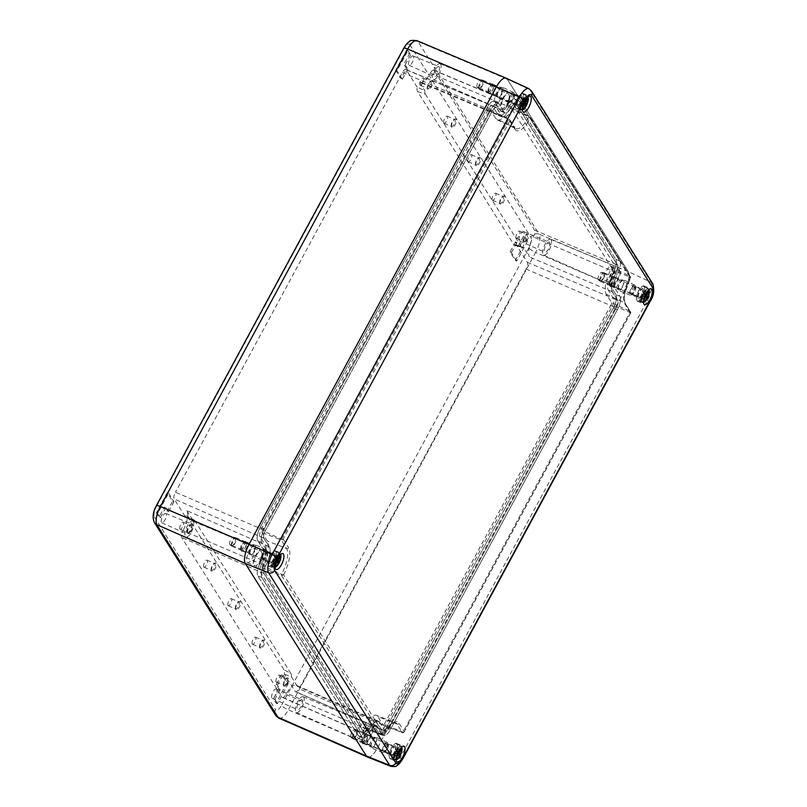 <?xml version="1.0" encoding="UTF-8"?>
<svg xmlns="http://www.w3.org/2000/svg" width="807" height="807" viewBox="0 0 807 807"><rect width="100%" height="100%" fill="white"/><g stroke="black" fill="none" stroke-linecap="round" stroke-linejoin="round"><path stroke-width="0.61" stroke-dasharray="4.04 3.03" d="M612.059 283.398A7.848 2.835 113.2 0 0 612.594 283.882A7.848 2.835 113.2 0 0 618.303 277.79A7.848 2.835 113.2 0 0 618.787 269.457A7.848 2.835 113.2 0 0 613.481 274.673A7.848 2.835 113.2 0 0 612.059 283.398M604.655 280.221A7.848 2.835 113.2 0 0 605.2 280.705A7.848 2.835 113.2 0 0 610.506 275.48A7.848 2.835 113.2 0 0 611.938 266.764A7.848 2.835 113.2 0 0 611.393 266.28A7.848 2.835 113.2 0 0 606.087 271.495A7.848 2.835 113.2 0 0 604.655 280.221M501.631 107.815A7.848 2.835 113.2 0 0 502.166 108.299A7.848 2.835 113.2 0 0 507.875 102.207A7.848 2.835 113.2 0 0 508.36 93.874A7.848 2.835 113.2 0 0 503.054 99.09A7.848 2.835 113.2 0 0 501.631 107.815M494.227 104.638A7.848 2.835 113.2 0 0 494.772 105.122A7.848 2.835 113.2 0 0 500.078 99.897A7.848 2.835 113.2 0 0 501.5 91.181A7.848 2.835 113.2 0 0 500.965 90.697A7.848 2.835 113.2 0 0 495.659 95.912A7.848 2.835 113.2 0 0 494.227 104.638M254.286 565.253A7.848 2.835 113.2 0 0 254.83 565.737A7.848 2.835 113.2 0 0 260.54 559.644A7.848 2.835 113.2 0 0 261.024 551.312A7.848 2.835 113.2 0 0 255.718 556.527A7.848 2.835 113.2 0 0 254.286 565.253M246.892 562.076A7.848 2.835 113.2 0 0 247.436 562.56A7.848 2.835 113.2 0 0 252.742 557.334A7.848 2.835 113.2 0 0 254.165 548.619A7.848 2.835 113.2 0 0 253.63 548.135A7.848 2.835 113.2 0 0 248.324 553.35A7.848 2.835 113.2 0 0 246.892 562.076M364.724 740.836A7.848 2.835 113.2 0 0 365.258 741.32A7.848 2.835 113.2 0 0 370.968 735.227A7.848 2.835 113.2 0 0 371.452 726.895A7.848 2.835 113.2 0 0 366.146 732.11A7.848 2.835 113.2 0 0 364.724 740.836M357.319 737.659A7.848 2.835 113.2 0 0 357.864 738.143A7.848 2.835 113.2 0 0 363.17 732.917A7.848 2.835 113.2 0 0 364.603 724.202A7.848 2.835 113.2 0 0 364.058 723.718A7.848 2.835 113.2 0 0 358.752 728.933A7.848 2.835 113.2 0 0 357.319 737.659M282.783 539.792L262.416 530.623L489.375 110.862L508.42 119.234L509.752 120.021L509.731 120.979L282.783 539.792A1.574 1.422 147.8 0 1 281.25 540.014L286.596 548.508A21.143 7.646 113.2 0 1 281.593 574.261L283.59 574.755L383.718 733.956L383.386 734.774A1.574 1.422 147.8 0 1 381.852 734.995L382.427 734.582A21.143 7.646 -66.8 0 1 395.48 722.749A21.143 7.646 -66.8 0 1 397.024 724.091A1.574 1.422 147.8 0 0 399.051 723.304A22.717 8.211 -66.8 0 0 383.718 733.956L383.386 734.774L382.427 734.582L363.725 726.744A20.407 7.384 -66.8 0 1 376.324 715.315A20.407 7.384 -66.8 0 1 377.817 716.616L397.024 724.091L402.37 732.595L402.945 732.171L384.243 724.333L611.212 304.562L629.914 312.41L402.945 732.171L403.994 732.211L404.226 731.535L399.051 723.304M282.934 575.048A1.574 1.422 147.8 0 1 281.401 575.28L281.593 574.261L262.557 565.889A20.407 7.384 113.2 0 0 267.379 541.033L262.043 532.539A1.574 0.565 113.2 0 1 262.416 530.623M650.381 300.95A4.711 1.059 28.4 0 1 647.406 300.446L624.598 290.823A15.696 5.679 113.2 0 0 628.31 271.707L507.2 79.136L628.31 271.707A15.696 5.679 -66.8 0 1 624.598 290.823L377.262 748.271A15.696 5.679 -66.8 0 1 367.488 757.016M367.558 757.047A15.696 5.679 113.2 0 0 377.262 748.271L288.301 709.847A6.285 1.412 28.4 0 1 281.532 705.288A8.675 3.137 -66.8 0 1 275.54 709.595A6.285 5.679 -32.2 0 0 275.601 715.254M506.171 78.188A15.696 5.679 -66.8 0 1 507.2 79.136L529.846 89.577A4.711 4.257 147.8 0 1 531.551 91.06M358.278 735.591L257.826 575.875A10.985 3.974 -66.8 0 1 260.419 562.489A10.985 3.974 113.2 0 0 257.826 575.875L358.278 735.591A10.985 3.974 113.2 0 0 359.034 736.277A10.985 3.974 -66.8 0 1 358.278 735.591L362.313 737.326L261.861 577.6A10.985 3.974 -66.8 0 1 264.454 564.224A10.985 3.974 113.2 0 0 261.861 577.6L362.313 737.326A10.985 3.974 113.2 0 0 363.069 738.012A10.985 3.974 -66.8 0 1 362.313 737.326L358.278 735.591M365.864 730.143A10.985 3.974 -66.8 0 1 359.034 736.277A10.985 3.974 113.2 0 0 365.864 730.143A10.985 3.974 -66.8 0 1 372.693 724.01A10.985 3.974 -66.8 0 1 373.449 724.686L378.796 733.18L373.449 724.686A10.985 3.974 113.2 0 0 372.693 724.01A10.985 3.974 113.2 0 0 365.864 730.143L369.899 731.878A10.985 3.974 -66.8 0 1 363.069 738.012A10.985 3.974 113.2 0 0 369.899 731.878A10.985 3.974 -66.8 0 1 376.728 725.745A10.985 3.974 -66.8 0 1 377.484 726.421L382.831 734.915L377.484 726.421A10.985 3.974 113.2 0 0 376.728 725.745A10.985 3.974 113.2 0 0 369.899 731.878L365.864 730.143M386.382 727.732A10.985 3.974 -66.8 0 1 379.542 733.866A10.985 3.974 -66.8 0 1 378.796 733.18A10.985 3.974 113.2 0 0 379.542 733.866A10.985 3.974 113.2 0 0 386.382 727.732L613.35 307.961L386.382 727.732L390.417 729.467A10.985 3.974 -66.8 0 1 383.577 735.601A10.985 3.974 -66.8 0 1 382.831 734.915A10.985 3.974 113.2 0 0 383.577 735.601A10.985 3.974 113.2 0 0 390.417 729.467L617.385 309.696L390.417 729.467L386.382 727.732M615.943 294.585A10.985 3.974 -66.8 0 1 613.35 307.961A10.985 3.974 113.2 0 0 615.943 294.585L610.596 286.082L615.943 294.585L619.978 296.31A10.985 3.974 -66.8 0 1 617.385 309.696A10.985 3.974 113.2 0 0 619.978 296.31L614.631 287.817A10.985 3.974 -66.8 0 1 617.234 274.441A10.985 3.974 113.2 0 0 619.837 261.054A10.985 3.974 -66.8 0 1 617.234 274.441A10.985 3.974 113.2 0 0 614.631 287.817L619.978 296.31L615.943 294.585M610.596 286.082A10.985 3.974 -66.8 0 1 613.199 272.705A10.985 3.974 113.2 0 0 615.802 259.319A10.985 3.974 -66.8 0 1 613.199 272.705A10.985 3.974 113.2 0 0 610.596 286.082L614.631 287.817L610.596 286.082M515.34 99.594L615.802 259.319L515.34 99.594A10.985 3.974 113.2 0 0 514.584 98.918A10.985 3.974 -66.8 0 1 515.34 99.594L519.375 101.329L619.837 261.054L519.375 101.329A10.985 3.974 113.2 0 0 518.619 100.653A10.985 3.974 -66.8 0 1 519.375 101.329L515.34 99.594M507.754 105.051A10.985 3.974 -66.8 0 1 514.584 98.918A10.985 3.974 113.2 0 0 507.754 105.051A10.985 3.974 -66.8 0 1 500.925 111.184A10.985 3.974 -66.8 0 1 500.169 110.498L494.832 102.005L500.169 110.498A10.985 3.974 113.2 0 0 500.925 111.184A10.985 3.974 113.2 0 0 507.754 105.051L511.789 106.786A10.985 3.974 -66.8 0 1 504.96 112.919A10.985 3.974 -66.8 0 1 504.204 112.234L498.867 103.74L504.204 112.234A10.985 3.974 113.2 0 0 504.96 112.919A10.985 3.974 113.2 0 0 511.789 106.786A10.985 3.974 -66.8 0 1 518.619 100.653A10.985 3.974 113.2 0 0 511.789 106.786L507.754 105.051M487.246 107.462A10.985 3.974 -66.8 0 1 494.076 101.329A10.985 3.974 -66.8 0 1 494.832 102.005A10.985 3.974 113.2 0 0 494.076 101.329A10.985 3.974 113.2 0 0 487.246 107.462L260.278 527.223L487.246 107.462L491.281 109.197A10.985 3.974 -66.8 0 1 498.111 103.064A10.985 3.974 -66.8 0 1 498.867 103.74A10.985 3.974 113.2 0 0 498.111 103.064A10.985 3.974 113.2 0 0 491.281 109.197L264.313 528.958L491.281 109.197L487.246 107.462M257.675 540.609A10.985 3.974 -66.8 0 1 260.278 527.223A10.985 3.974 113.2 0 0 257.675 540.609L263.021 549.103L257.675 540.609L261.71 542.344A10.985 3.974 -66.8 0 1 264.313 528.958A10.985 3.974 113.2 0 0 261.71 542.344L267.056 550.838A10.985 3.974 -66.8 0 1 264.454 564.224A10.985 3.974 113.2 0 0 267.056 550.838L261.71 542.344L257.675 540.609M263.021 549.103A10.985 3.974 -66.8 0 1 260.419 562.489A10.985 3.974 113.2 0 0 263.021 549.103L267.056 550.838L263.021 549.103M623.761 280.12A5.891 2.128 -66.8 0 1 622.711 286.626A5.891 2.128 -66.8 0 1 618.737 290.581A5.891 2.128 -66.8 0 1 619.08 284.326A5.891 2.128 -66.8 0 1 623.387 279.767A5.891 2.128 -66.8 0 1 623.761 280.12M376.425 737.558A5.891 2.128 -66.8 0 1 375.376 744.064A5.891 2.128 -66.8 0 1 371.402 748.018A5.891 2.128 -66.8 0 1 371.745 741.764A5.891 2.128 -66.8 0 1 376.042 737.205A5.891 2.128 -66.8 0 1 376.425 737.558M255.315 544.977A5.891 2.128 -66.8 0 1 254.255 551.494A5.891 2.128 -66.8 0 1 250.281 555.448A5.891 2.128 -66.8 0 1 250.624 549.184A5.891 2.128 -66.8 0 1 254.931 544.624A5.891 2.128 -66.8 0 1 255.315 544.977M502.65 87.539A5.891 2.128 -66.8 0 1 501.591 94.056A5.891 2.128 -66.8 0 1 497.616 98.01A5.891 2.128 -66.8 0 1 497.959 91.746A5.891 2.128 -66.8 0 1 502.267 87.186A5.891 2.128 -66.8 0 1 502.65 87.539M489.375 110.862A1.574 0.565 -66.8 0 1 490.363 109.984A1.574 0.565 -66.8 0 1 490.464 110.075L495.811 118.579A20.407 7.384 113.2 0 0 497.122 119.799A20.407 7.384 113.2 0 0 509.893 108.451A1.574 0.565 -66.8 0 1 510.881 107.573A1.574 0.565 -66.8 0 1 510.982 107.664L611.434 267.389A1.574 0.565 -66.8 0 1 611.06 269.306A20.407 7.384 -66.8 0 0 606.239 294.162L611.575 302.655L630.116 311.391L630.519 313.025L625.344 304.794A1.574 1.422 -32.2 0 0 624.769 302.897A21.143 7.646 -66.8 0 1 629.773 277.144L630.721 277.336L630.378 277.769L530.249 118.568L530.27 117.61L528.938 116.823L529.513 116.41A1.574 1.422 147.8 0 1 530.27 117.61M611.434 267.389L629.964 276.125A1.574 1.422 147.8 0 1 630.721 277.336L630.378 277.769A22.717 8.211 -66.8 0 0 625.344 304.794M523.239 93.905A8.241 2.976 -66.8 0 1 521.715 103.125A8.241 2.976 -66.8 0 1 516.117 108.521A8.241 2.976 -66.8 0 1 516.682 99.786A8.241 2.976 -66.8 0 1 522.623 93.37A8.241 2.976 -66.8 0 1 523.239 93.905M522.008 96.184A5.568 2.018 -66.8 0 1 520.908 102.55A5.568 2.018 -66.8 0 1 517.095 106.02A5.568 2.018 -66.8 0 1 517.569 100.169A5.568 2.018 -66.8 0 1 521.493 95.801A5.568 2.018 -66.8 0 1 522.008 96.184M262.557 565.889A1.574 0.565 113.2 0 0 262.184 567.795L362.646 727.521A1.574 0.565 113.2 0 0 362.757 727.621A1.574 0.565 113.2 0 0 363.725 726.744M635.018 285.365A5.498 1.987 -66.8 0 1 634.03 291.438A5.498 1.987 -66.8 0 1 630.317 295.13A5.498 1.987 -66.8 0 1 630.64 289.289A5.498 1.987 -66.8 0 1 634.655 285.032A5.498 1.987 -66.8 0 1 635.018 285.365M634.403 286.495A4.176 1.513 -66.8 0 1 633.646 291.135A4.176 1.513 -66.8 0 1 630.822 293.909A4.176 1.513 -66.8 0 1 631.084 289.481A4.176 1.513 -66.8 0 1 634.12 286.243A4.176 1.513 -66.8 0 1 634.403 286.495M635.613 287.02A4.176 1.513 -66.8 0 1 634.857 291.65A4.176 1.513 -66.8 0 1 632.032 294.434A4.176 1.513 -66.8 0 1 631.942 294.384A4.176 1.513 -66.8 0 1 632.295 289.995A4.176 1.513 -66.8 0 1 635.23 286.727A4.176 1.513 -66.8 0 1 635.321 286.757A4.176 1.513 -66.8 0 1 635.613 287.02M643.118 288.765A5.568 2.018 -66.8 0 1 642.029 295.12A5.568 2.018 -66.8 0 1 638.216 298.6A5.568 2.018 -66.8 0 1 638.69 292.749A5.568 2.018 -66.8 0 1 642.604 288.381A5.568 2.018 -66.8 0 1 643.118 288.765M644.359 286.475A8.241 2.976 -66.8 0 1 642.826 295.695A8.241 2.976 -66.8 0 1 637.237 301.092A8.241 2.976 -66.8 0 1 637.802 292.366A8.241 2.976 -66.8 0 1 643.744 285.95A8.241 2.976 -66.8 0 1 644.359 286.475M387.673 742.803A5.498 1.987 -66.8 0 1 386.694 748.876A5.498 1.987 -66.8 0 1 382.982 752.568A5.498 1.987 -66.8 0 1 383.305 746.727A5.498 1.987 -66.8 0 1 387.32 742.47A5.498 1.987 -66.8 0 1 387.673 742.803M387.067 743.933A4.176 1.513 -66.8 0 1 386.311 748.573A4.176 1.513 -66.8 0 1 383.486 751.347A4.176 1.513 -66.8 0 1 383.749 746.919A4.176 1.513 -66.8 0 1 386.775 743.681A4.176 1.513 -66.8 0 1 387.067 743.933M388.278 744.457A4.176 1.513 -66.8 0 1 387.521 749.088A4.176 1.513 -66.8 0 1 384.697 751.872A4.176 1.513 -66.8 0 1 384.606 751.821A4.176 1.513 -66.8 0 1 384.959 747.433A4.176 1.513 -66.8 0 1 387.895 744.165A4.176 1.513 -66.8 0 1 387.985 744.195A4.176 1.513 -66.8 0 1 388.278 744.457M395.783 746.203A5.568 2.018 -66.8 0 1 394.684 752.558A5.568 2.018 -66.8 0 1 390.881 756.038A5.568 2.018 -66.8 0 1 391.345 750.187A5.568 2.018 -66.8 0 1 395.269 745.819A5.568 2.018 -66.8 0 1 395.783 746.203M397.024 743.913A8.241 2.976 -66.8 0 1 395.491 753.133A8.241 2.976 -66.8 0 1 389.902 758.53A8.241 2.976 -66.8 0 1 390.467 749.804A8.241 2.976 -66.8 0 1 396.408 743.388A8.241 2.976 -66.8 0 1 397.024 743.913M266.562 550.233A5.498 1.987 -66.8 0 1 265.574 556.305A5.498 1.987 -66.8 0 1 261.872 559.997A5.498 1.987 -66.8 0 1 262.194 554.157A5.498 1.987 -66.8 0 1 266.209 549.9A5.498 1.987 -66.8 0 1 266.562 550.233M265.947 551.363A4.176 1.513 -66.8 0 1 265.19 555.993A4.176 1.513 -66.8 0 1 262.366 558.777A4.176 1.513 -66.8 0 1 262.628 554.338A4.176 1.513 -66.8 0 1 265.664 551.1A4.176 1.513 -66.8 0 1 265.947 551.363M267.157 551.877A4.176 1.513 -66.8 0 1 266.401 556.517A4.176 1.513 -66.8 0 1 263.576 559.291A4.176 1.513 -66.8 0 1 263.486 559.241A4.176 1.513 -66.8 0 1 263.839 554.863A4.176 1.513 -66.8 0 1 266.774 551.595A4.176 1.513 -66.8 0 1 266.875 551.625A4.176 1.513 -66.8 0 1 267.157 551.877M274.662 553.632A5.568 2.018 -66.8 0 1 273.573 559.987A5.568 2.018 -66.8 0 1 269.76 563.457A5.568 2.018 -66.8 0 1 270.234 557.607A5.568 2.018 -66.8 0 1 274.158 553.239A5.568 2.018 -66.8 0 1 274.662 553.632M275.903 551.342A8.241 2.976 -66.8 0 1 274.37 560.562A8.241 2.976 -66.8 0 1 268.781 565.959A8.241 2.976 -66.8 0 1 269.346 557.223A8.241 2.976 -66.8 0 1 275.288 550.808A8.241 2.976 -66.8 0 1 275.903 551.342M513.898 92.795A5.498 1.987 -66.8 0 1 512.909 98.868A5.498 1.987 -66.8 0 1 509.207 102.56A5.498 1.987 -66.8 0 1 509.53 96.719A5.498 1.987 -66.8 0 1 513.545 92.462A5.498 1.987 -66.8 0 1 513.898 92.795M513.282 93.925A4.176 1.513 -66.8 0 1 512.526 98.555A4.176 1.513 -66.8 0 1 509.701 101.339A4.176 1.513 -66.8 0 1 509.963 96.901A4.176 1.513 -66.8 0 1 513 93.662A4.176 1.513 -66.8 0 1 513.282 93.925M514.493 94.439A4.176 1.513 -66.8 0 1 513.736 99.079A4.176 1.513 -66.8 0 1 510.912 101.853A4.176 1.513 -66.8 0 1 510.821 101.803A4.176 1.513 -66.8 0 1 511.174 97.425A4.176 1.513 -66.8 0 1 514.109 94.157A4.176 1.513 -66.8 0 1 514.21 94.187A4.176 1.513 -66.8 0 1 514.493 94.439M360.951 731.798L364.986 733.533A6.123 2.209 -66.8 0 0 368.789 730.123L364.764 728.388A6.123 2.209 -66.8 0 1 360.951 731.798A6.123 2.209 -66.8 0 1 360.537 731.424L260.076 571.699A6.123 2.209 -66.8 0 1 261.529 564.244A15.858 5.73 -66.8 0 0 265.271 544.937L259.935 536.443A6.123 2.209 -66.8 0 1 261.377 528.978L488.346 109.217A6.123 2.209 -66.8 0 1 492.149 105.798A6.123 2.209 -66.8 0 1 492.573 106.181L497.919 114.675A15.858 5.73 -66.8 0 0 499.008 115.653L503.043 117.388A15.858 5.73 -66.8 0 1 501.954 116.41L497.919 114.675M364.986 733.533A6.123 2.209 -66.8 0 1 364.562 733.159L264.111 573.434A6.123 2.209 -66.8 0 1 265.564 565.979L261.529 564.244M368.789 730.123A15.858 5.73 -66.8 0 1 378.654 721.266A15.858 5.73 -66.8 0 1 379.734 722.255L375.709 720.52A15.858 5.73 -66.8 0 0 374.619 719.541L378.654 721.266M364.764 728.388A15.858 5.73 -66.8 0 1 374.619 719.541M381.469 729.397L385.504 731.122A6.123 2.209 -66.8 0 0 389.307 727.712L616.276 307.941A6.123 2.209 -66.8 0 0 617.728 300.486L612.382 291.993L608.347 290.258L613.693 298.751A6.123 2.209 -66.8 0 1 612.241 306.206L385.272 725.977A6.123 2.209 -66.8 0 1 381.469 729.397A6.123 2.209 -66.8 0 1 381.045 729.014L375.709 720.52M385.504 731.122A6.123 2.209 -66.8 0 1 385.08 730.749L379.734 722.255M612.382 291.993A15.858 5.73 -66.8 0 1 616.134 272.675L612.099 270.95A15.858 5.73 -66.8 0 0 608.347 290.258M512.667 103.387L516.702 105.122A6.123 2.209 -66.8 0 0 512.899 108.541L508.864 106.806A6.123 2.209 -66.8 0 1 512.667 103.387A6.123 2.209 -66.8 0 1 513.091 103.77L613.542 263.496A6.123 2.209 -66.8 0 1 612.099 270.95M516.702 105.122A6.123 2.209 -66.8 0 1 517.126 105.495L617.577 265.221A6.123 2.209 -66.8 0 1 616.134 272.675M512.899 108.541A15.858 5.73 -66.8 0 1 503.043 117.388M508.864 106.806A15.858 5.73 -66.8 0 1 499.008 115.653M265.564 565.979A15.858 5.73 -66.8 0 0 269.306 546.672L263.97 538.168A6.123 2.209 -66.8 0 1 265.412 530.713L492.381 110.952A6.123 2.209 -66.8 0 1 496.184 107.533A6.123 2.209 -66.8 0 1 496.608 107.906L501.954 116.41M383.154 725.11A1.574 0.565 113.2 0 0 383.275 725.211L402.431 732.645L403.904 732.363A1.574 1.422 147.8 0 1 402.37 732.595L383.154 725.11L377.817 716.616M383.275 725.211A1.574 0.565 113.2 0 0 384.243 724.333M611.575 302.655A1.574 0.565 -66.8 0 1 611.212 304.562M642.301 301.435L639.608 300.91L641.504 297.39L643.925 298.439L642.301 301.435A7.081 2.562 -66.8 0 1 644.178 293.244A7.081 2.562 -66.8 0 1 648.798 289.42L648.414 290.137M636.905 300.265A7.848 2.835 -66.8 0 1 638.357 291.478A7.848 2.835 -66.8 0 1 643.683 286.354A7.848 2.835 -66.8 0 1 643.149 294.656A7.848 2.835 -66.8 0 1 637.49 300.779A7.848 2.835 -66.8 0 1 636.905 300.265M641.504 297.39L642.564 295.332L641.817 293.809L642.695 292.195L643.633 293.345L646.659 287.867A7.677 2.774 -66.8 0 1 647.123 288.603L644.157 294.182L644.904 295.705L644.026 297.319L643.088 296.159L640.072 301.647A7.677 2.774 -66.8 0 1 639.8 301.334A7.677 2.774 -66.8 0 1 639.608 300.91M646.659 287.867L648.798 289.42M649.03 289.552L647.123 288.603M640.072 301.647L642.16 302.413L643.572 300.688M645.217 292.114L646.932 292.85M644.157 294.182L645.408 294.716M644.026 297.319L646.447 298.358M645.751 294.02L645.116 293.234L644.238 294.848L644.833 296.048M643.088 296.159L644.722 296.865M641.968 298.126L643.895 298.953M642.564 295.332L644.985 296.371M641.817 293.809L644.238 294.848M642.695 292.195L645.116 293.234M643.633 293.345L645.661 294.212M644.753 291.377L647.174 292.416M638.609 297.107A4.156 1.503 -66.8 0 1 639.366 292.487A4.156 1.503 -66.8 0 1 642.18 289.713A4.156 1.503 -66.8 0 1 641.918 294.131A4.156 1.503 -66.8 0 1 638.892 297.359A4.156 1.503 -66.8 0 1 638.609 297.107M615.075 286.999A4.156 1.503 -66.8 0 1 615.832 282.379A4.156 1.503 -66.8 0 1 618.646 279.605A4.156 1.503 -66.8 0 1 618.717 279.646A4.156 1.503 -66.8 0 1 618.384 284.024A4.156 1.503 -66.8 0 1 615.438 287.282A4.156 1.503 -66.8 0 1 615.358 287.252A4.156 1.503 -66.8 0 1 615.075 286.999M611.454 286.021A4.711 1.705 -66.8 0 1 612.311 280.796A4.711 1.705 -66.8 0 1 615.499 277.658A4.711 1.705 -66.8 0 1 615.58 277.699A4.711 1.705 -66.8 0 1 615.206 282.662A4.711 1.705 -66.8 0 1 611.867 286.344A4.711 1.705 -66.8 0 1 611.777 286.314A4.711 1.705 -66.8 0 1 611.454 286.021M600.025 281.108A4.711 1.705 -66.8 0 1 600.791 276.075A4.711 1.705 -66.8 0 1 603.918 272.705A4.711 1.705 -66.8 0 1 604.07 272.746A4.711 1.705 -66.8 0 1 603.777 277.749A4.711 1.705 -66.8 0 1 600.347 281.401A4.711 1.705 -66.8 0 1 600.216 281.32A4.711 1.705 -66.8 0 1 600.025 281.108M598.259 279.777A4.156 1.503 -66.8 0 1 598.935 275.318A4.156 1.503 -66.8 0 1 601.699 272.352A4.156 1.503 -66.8 0 1 601.578 276.801A4.156 1.503 -66.8 0 1 598.431 279.958A4.156 1.503 -66.8 0 1 598.259 279.777M179.89 529.049A3.864 1.392 -66.8 0 1 180.586 524.762A3.864 1.392 -66.8 0 1 183.199 522.2A3.864 1.392 -66.8 0 1 182.957 526.295A3.864 1.392 -66.8 0 1 180.153 529.291A3.864 1.392 -66.8 0 1 179.89 529.049M194.164 520.011A10.209 3.692 113.2 0 1 194.739 520.586L187.708 516.732A10.985 3.974 113.2 0 0 187.083 516.117A10.985 3.974 113.2 0 0 185.075 516.298L192.732 519.98A10.209 3.692 113.2 0 1 194.164 520.011L187.083 516.117M417.592 91.584L425.35 94.086A10.209 3.692 -66.8 0 1 424.845 90.687L417.138 87.116A10.985 3.974 -66.8 0 0 417.592 91.584L513.766 244.511L521.534 247.013A10.209 3.692 -66.8 0 0 522.351 247.688L514.654 245.237A10.985 3.974 -66.8 0 1 513.766 244.511M514.654 245.237A10.985 3.974 -66.8 0 0 516.399 244.945L527.324 262.315A5.498 1.987 113.2 0 1 526.033 269.003L299.064 688.774A5.498 1.987 -66.8 0 1 295.644 691.841L385.433 731.263A6.285 2.27 -66.8 0 0 389.347 727.763L616.316 308.002A6.285 2.27 113.2 0 0 617.799 300.355L612.452 291.852A15.696 5.679 -66.8 0 1 616.165 272.736A6.285 2.27 113.2 0 0 617.648 265.089L517.196 105.364A6.285 2.27 113.2 0 0 516.762 104.971A6.285 2.27 113.2 0 0 512.859 108.481L430.313 73.215A16.422 5.942 -66.8 0 1 420.124 82.385A16.422 5.942 -66.8 0 1 418.984 81.356L424.845 90.687M417.138 87.116L406.214 69.745L496.678 107.775L502.025 116.269L418.984 81.356M516.399 244.945L523.541 247.608A10.209 3.692 -66.8 0 1 522.351 247.688M425.35 94.086L521.534 247.013M187.708 516.732L283.893 669.659A10.985 3.974 113.2 0 1 284.346 674.127L295.271 691.498A5.498 1.987 -66.8 0 0 295.644 691.841M194.739 520.586L290.923 673.512L283.893 669.659M515.491 241.918L510.044 252.006L515.38 260.5L526.295 240.325L523.622 236.068L518.165 246.165L515.491 241.918L516.843 242.493L519.516 246.74L518.165 246.165M519.516 246.74L524.964 236.653L523.622 236.068M524.964 236.653L527.637 240.9L526.295 240.325M527.637 240.9L516.732 261.075L515.38 260.5M516.732 261.075L511.386 252.581L510.044 252.006M511.386 252.581L516.843 242.493M278.829 688.805L273.381 698.892L276.044 703.139L286.959 682.964L281.613 674.46L276.165 684.558L278.829 688.805L280.18 689.38L277.507 685.133L276.165 684.558M277.507 685.133L282.964 675.045L281.613 674.46M282.964 675.045L288.301 683.539L286.959 682.964M288.301 683.539L277.396 703.714L276.044 703.139M277.396 703.714L274.723 699.467L273.381 698.892M274.723 699.467L280.18 689.38M156.356 512.828L159.029 517.075L164.487 506.988L167.16 511.235L172.617 501.147L167.271 492.653L156.356 512.828L157.698 513.413L168.613 493.228L167.271 492.653M168.613 493.228L173.959 501.722L172.617 501.147M173.959 501.722L168.502 511.82L167.16 511.235M168.502 511.82L165.828 507.563L164.487 506.988M165.828 507.563L160.371 517.66L159.029 517.075M160.371 517.66L157.698 513.413M395.692 70.189L401.039 78.693L406.486 68.595L403.823 64.348L409.28 54.261L406.607 50.014L395.692 70.189L397.034 70.774L407.949 50.589L406.607 50.014M407.949 50.589L410.622 54.836L409.28 54.261M410.622 54.836L405.164 64.923L403.823 64.348M405.164 64.923L407.838 69.18L406.486 68.595M407.838 69.18L402.38 79.268L401.039 78.693M402.38 79.268L397.034 70.774M231.7 545.129A3.864 1.392 -66.8 0 1 232.396 540.841A3.864 1.392 -66.8 0 1 235.008 538.279A3.864 1.392 -66.8 0 1 234.766 542.375A3.864 1.392 -66.8 0 1 231.962 545.371A3.864 1.392 -66.8 0 1 231.7 545.129M240.839 549.063A3.864 1.392 -66.8 0 1 240.718 548.77A3.864 1.392 -66.8 0 1 241.354 545.199A3.864 1.392 -66.8 0 1 243.502 542.284A3.864 1.392 -66.8 0 1 244.158 542.203A3.864 1.392 -66.8 0 1 243.916 546.299A3.864 1.392 -66.8 0 1 241.111 549.295A3.864 1.392 -66.8 0 1 240.839 549.063M241.374 550.848A5.336 1.927 -66.8 0 1 241.192 550.445A5.336 1.927 -66.8 0 1 242.07 545.512A5.336 1.927 -66.8 0 1 245.046 541.477A5.336 1.927 -66.8 0 1 245.792 546.601A5.336 1.927 -66.8 0 1 241.374 550.848M241.586 550.445A4.862 1.755 -66.8 0 1 242.463 545.058A4.862 1.755 -66.8 0 1 245.752 541.79A4.862 1.755 -66.8 0 1 245.459 546.964A4.862 1.755 -66.8 0 1 241.908 550.737A4.862 1.755 -66.8 0 1 241.586 550.445M250.22 554.399A5.104 1.846 -66.8 0 1 251.138 548.75A5.104 1.846 -66.8 0 1 254.578 545.33A5.104 1.846 -66.8 0 1 254.276 550.757A5.104 1.846 -66.8 0 1 250.553 554.712A5.104 1.846 -66.8 0 1 250.22 554.399M352.81 737.709A3.864 1.392 -66.8 0 1 353.516 733.422A3.864 1.392 -66.8 0 1 356.129 730.849A3.864 1.392 -66.8 0 1 355.887 734.945A3.864 1.392 -66.8 0 1 353.083 737.941A3.864 1.392 -66.8 0 1 352.81 737.709M361.96 741.633A3.864 1.392 -66.8 0 1 361.839 741.34A3.864 1.392 -66.8 0 1 362.464 737.78A3.864 1.392 -66.8 0 1 364.623 734.864A3.864 1.392 -66.8 0 1 365.268 734.784A3.864 1.392 -66.8 0 1 365.026 738.879A3.864 1.392 -66.8 0 1 362.222 741.875A3.864 1.392 -66.8 0 1 361.96 741.633M362.484 743.418A5.336 1.927 -66.8 0 1 362.313 743.025A5.336 1.927 -66.8 0 1 363.18 738.082A5.336 1.927 -66.8 0 1 366.166 734.057A5.336 1.927 -66.8 0 1 366.913 739.182A5.336 1.927 -66.8 0 1 362.484 743.418M362.706 743.015A4.862 1.755 -66.8 0 1 363.574 737.628A4.862 1.755 -66.8 0 1 366.862 734.37A4.862 1.755 -66.8 0 1 366.58 739.545A4.862 1.755 -66.8 0 1 363.019 743.308A4.862 1.755 -66.8 0 1 362.706 743.015M371.341 746.979A5.104 1.846 -66.8 0 1 372.249 741.33A5.104 1.846 -66.8 0 1 375.699 737.911A5.104 1.846 -66.8 0 1 375.396 743.328A5.104 1.846 -66.8 0 1 371.674 747.282A5.104 1.846 -66.8 0 1 371.341 746.979M600.156 280.271A3.864 1.392 -66.8 0 1 600.852 275.984A3.864 1.392 -66.8 0 1 603.465 273.412A3.864 1.392 -66.8 0 1 603.222 277.507A3.864 1.392 -66.8 0 1 600.418 280.503A3.864 1.392 -66.8 0 1 600.156 280.271M609.295 284.195A3.864 1.392 -66.8 0 1 609.174 283.903A3.864 1.392 -66.8 0 1 609.799 280.342A3.864 1.392 -66.8 0 1 611.958 277.426A3.864 1.392 -66.8 0 1 612.604 277.346A3.864 1.392 -66.8 0 1 612.372 281.441A3.864 1.392 -66.8 0 1 609.557 284.437A3.864 1.392 -66.8 0 1 609.295 284.195M609.82 285.981A5.336 1.927 -66.8 0 1 609.648 285.577A5.336 1.927 -66.8 0 1 610.526 280.644A5.336 1.927 -66.8 0 1 613.502 276.619A5.336 1.927 -66.8 0 1 614.248 281.744A5.336 1.927 -66.8 0 1 609.82 285.981M610.042 285.577A4.862 1.755 -66.8 0 1 610.919 280.19A4.862 1.755 -66.8 0 1 614.198 276.932A4.862 1.755 -66.8 0 1 613.915 282.107A4.862 1.755 -66.8 0 1 610.364 285.87A4.862 1.755 -66.8 0 1 610.042 285.577M618.676 289.531A5.104 1.846 -66.8 0 1 619.594 283.893A5.104 1.846 -66.8 0 1 623.034 280.473A5.104 1.846 -66.8 0 1 622.732 285.89A5.104 1.846 -66.8 0 1 619.009 289.844A5.104 1.846 -66.8 0 1 618.676 289.531M479.035 87.691A3.864 1.392 -66.8 0 1 479.731 83.403A3.864 1.392 -66.8 0 1 482.344 80.841A3.864 1.392 -66.8 0 1 482.102 84.937A3.864 1.392 -66.8 0 1 479.297 87.933A3.864 1.392 -66.8 0 1 479.035 87.691M488.185 91.625A3.864 1.392 -66.8 0 1 488.053 91.332A3.864 1.392 -66.8 0 1 488.689 87.761A3.864 1.392 -66.8 0 1 490.838 84.846A3.864 1.392 -66.8 0 1 491.493 84.765A3.864 1.392 -66.8 0 1 491.251 88.861A3.864 1.392 -66.8 0 1 488.447 91.857A3.864 1.392 -66.8 0 1 488.185 91.625M488.709 93.41A5.336 1.927 -66.8 0 1 488.538 93.007A5.336 1.927 -66.8 0 1 489.405 88.074A5.336 1.927 -66.8 0 1 492.381 84.039A5.336 1.927 -66.8 0 1 493.127 89.163A5.336 1.927 -66.8 0 1 488.709 93.41M488.921 93.007A4.862 1.755 -66.8 0 1 489.799 87.62A4.862 1.755 -66.8 0 1 493.087 84.352A4.862 1.755 -66.8 0 1 492.795 89.527A4.862 1.755 -66.8 0 1 489.244 93.299A4.862 1.755 -66.8 0 1 488.921 93.007M497.556 96.961A5.104 1.846 -66.8 0 1 498.474 91.312A5.104 1.846 -66.8 0 1 501.924 87.892A5.104 1.846 -66.8 0 1 501.611 93.319A5.104 1.846 -66.8 0 1 497.889 97.274A5.104 1.846 -66.8 0 1 497.556 96.961M528.867 88.669A15.03 5.437 -66.8 0 1 529.846 89.577L650.967 282.147L628.31 271.707L539.167 234.201A14.96 5.407 113.2 0 1 535.636 252.409L624.598 290.823L377.262 748.271L400.07 757.894L647.406 300.446A15.03 5.437 -66.8 0 0 650.967 282.147A4.711 4.257 147.8 0 1 652.671 283.63M262.295 550.455A9.422 3.41 113.2 0 0 261.629 549.86A9.422 3.41 113.2 0 0 254.8 557.183A9.422 3.41 113.2 0 0 254.195 567.17A9.422 3.41 113.2 0 0 260.57 560.926A9.422 3.41 113.2 0 0 262.295 550.455M372.723 726.038A9.422 3.41 113.2 0 0 372.067 725.443A9.422 3.41 113.2 0 0 365.228 732.766A9.422 3.41 113.2 0 0 364.623 742.753A9.422 3.41 113.2 0 0 370.998 736.509A9.422 3.41 113.2 0 0 372.723 726.038M620.058 268.6A9.422 3.41 113.2 0 0 619.403 268.005A9.422 3.41 113.2 0 0 612.563 275.318A9.422 3.41 113.2 0 0 611.968 285.315A9.422 3.41 113.2 0 0 618.344 279.071A9.422 3.41 113.2 0 0 620.058 268.6M509.631 93.007A9.422 3.41 113.2 0 0 508.965 92.422A9.422 3.41 113.2 0 0 502.136 99.735A9.422 3.41 113.2 0 0 501.53 109.732A9.422 3.41 113.2 0 0 507.906 103.488A9.422 3.41 113.2 0 0 509.631 93.007M385.433 731.263A6.285 2.27 -66.8 0 1 385.01 730.88L379.663 722.386A15.696 5.679 113.2 0 0 378.604 721.418A15.696 5.679 113.2 0 0 368.829 730.174A6.285 2.27 -66.8 0 1 364.915 733.674A6.285 2.27 -66.8 0 1 364.492 733.291L264.04 573.565A6.285 2.27 -66.8 0 1 265.523 565.919A15.696 5.679 113.2 0 0 269.235 546.803L263.889 538.309A6.285 2.27 -66.8 0 1 265.382 530.663L175.452 492.23A5.498 1.987 -66.8 0 0 174.151 498.928L185.075 516.298M406.214 69.745A5.498 1.987 113.2 0 0 405.83 69.402A5.498 1.987 113.2 0 0 402.421 72.469L175.452 492.23M496.678 107.775A6.285 2.27 113.2 0 0 496.244 107.381A6.285 2.27 113.2 0 0 492.341 110.892L265.382 530.663M378.604 721.418L296.179 685.234A16.422 5.942 -66.8 0 0 285.96 694.383A5.558 2.007 -66.8 0 1 282.5 697.48A5.558 2.007 -66.8 0 1 282.117 697.147L181.666 537.422A5.558 2.007 -66.8 0 1 182.977 530.653L265.523 565.919M430.313 73.215A5.558 2.007 -66.8 0 1 433.762 70.108A5.558 2.007 -66.8 0 1 434.156 70.451L534.607 230.177A5.558 2.007 -66.8 0 1 533.296 236.945A16.422 5.942 -66.8 0 0 529.412 256.939L523.541 247.608M296.179 685.234A16.422 5.942 -66.8 0 1 297.289 686.232L379.663 722.386M269.235 546.803L186.861 510.649A16.422 5.942 -66.8 0 1 182.977 530.653M512.859 108.481A15.696 5.679 -66.8 0 1 503.114 117.247A15.696 5.679 -66.8 0 1 502.025 116.269M186.861 510.649L192.732 519.98M166.151 513.706A5.104 1.846 113.2 0 0 165.798 513.393A5.104 1.846 113.2 0 0 162.096 517.358A5.104 1.846 113.2 0 0 161.763 522.765A5.104 1.846 113.2 0 0 165.223 519.385A5.104 1.846 113.2 0 0 166.151 513.706M276.579 689.289A5.104 1.846 113.2 0 0 276.226 688.976A5.104 1.846 113.2 0 0 272.524 692.941A5.104 1.846 113.2 0 0 272.191 698.348A5.104 1.846 113.2 0 0 275.651 694.968A5.104 1.846 113.2 0 0 276.579 689.289M523.914 231.851A5.104 1.846 113.2 0 0 523.561 231.538A5.104 1.846 113.2 0 0 519.859 235.493A5.104 1.846 113.2 0 0 519.526 240.91A5.104 1.846 113.2 0 0 522.986 237.53A5.104 1.846 113.2 0 0 523.914 231.851M413.487 56.268A5.104 1.846 113.2 0 0 413.134 55.955A5.104 1.846 113.2 0 0 409.431 59.91A5.104 1.846 113.2 0 0 409.099 65.327A5.104 1.846 113.2 0 0 412.559 61.947A5.104 1.846 113.2 0 0 413.487 56.268M297.289 686.232L291.428 676.912L284.346 674.127M524.076 242.302A4.711 1.705 -66.8 0 1 523.935 241.999A4.711 1.705 -66.8 0 1 524.691 237.601A4.711 1.705 -66.8 0 1 527.364 234.02A4.711 1.705 -66.8 0 1 527.96 238.61A4.711 1.705 -66.8 0 1 524.076 242.302M500.209 204.353A4.711 1.705 -66.8 0 1 500.068 204.05A4.711 1.705 -66.8 0 1 500.824 199.652A4.711 1.705 -66.8 0 1 503.497 196.071A4.711 1.705 -66.8 0 1 504.093 200.661A4.711 1.705 -66.8 0 1 500.209 204.353M475.989 165.839A4.711 1.705 -66.8 0 1 475.848 165.536A4.711 1.705 -66.8 0 1 476.604 161.138A4.711 1.705 -66.8 0 1 479.277 157.557A4.711 1.705 -66.8 0 1 479.872 162.146A4.711 1.705 -66.8 0 1 475.989 165.839M451.759 127.324A4.711 1.705 -66.8 0 1 451.627 127.022A4.711 1.705 -66.8 0 1 452.384 122.614A4.711 1.705 -66.8 0 1 455.047 119.043A4.711 1.705 -66.8 0 1 455.652 123.632A4.711 1.705 -66.8 0 1 451.759 127.324M427.892 89.375A4.711 1.705 -66.8 0 1 427.76 89.073A4.711 1.705 -66.8 0 1 428.517 84.664A4.711 1.705 -66.8 0 1 431.18 81.093A4.711 1.705 -66.8 0 1 431.785 85.683A4.711 1.705 -66.8 0 1 427.892 89.375M291.428 676.912A10.209 3.692 113.2 0 0 290.923 673.512M187.829 533.366A4.711 1.705 -66.8 0 1 187.698 533.054A4.711 1.705 -66.8 0 1 188.455 528.656A4.711 1.705 -66.8 0 1 191.118 525.075A4.711 1.705 -66.8 0 1 191.723 529.664A4.711 1.705 -66.8 0 1 187.829 533.366M211.696 571.316A4.711 1.705 -66.8 0 1 211.565 571.003A4.711 1.705 -66.8 0 1 212.322 566.605A4.711 1.705 -66.8 0 1 214.985 563.024A4.711 1.705 -66.8 0 1 215.59 567.614A4.711 1.705 -66.8 0 1 211.696 571.316M235.926 609.83A4.711 1.705 -66.8 0 1 235.785 609.517A4.711 1.705 -66.8 0 1 236.542 605.119A4.711 1.705 -66.8 0 1 239.215 601.538A4.711 1.705 -66.8 0 1 239.81 606.128A4.711 1.705 -66.8 0 1 235.926 609.83M260.147 648.344A4.711 1.705 -66.8 0 1 260.005 648.031A4.711 1.705 -66.8 0 1 260.762 643.633A4.711 1.705 -66.8 0 1 263.435 640.052A4.711 1.705 -66.8 0 1 264.03 644.642A4.711 1.705 -66.8 0 1 260.147 648.344M284.014 686.293A4.711 1.705 -66.8 0 1 283.872 685.98A4.711 1.705 -66.8 0 1 284.629 681.582A4.711 1.705 -66.8 0 1 287.302 678.001A4.711 1.705 -66.8 0 1 287.897 682.591A4.711 1.705 -66.8 0 1 284.014 686.293M427.559 88.336A3.864 1.392 -66.8 0 1 427.448 88.084A3.864 1.392 -66.8 0 1 428.063 84.483A3.864 1.392 -66.8 0 1 430.252 81.547A3.864 1.392 -66.8 0 1 430.877 81.487A3.864 1.392 -66.8 0 1 430.635 85.582A3.864 1.392 -66.8 0 1 427.821 88.578A3.864 1.392 -66.8 0 1 427.559 88.336M419.953 85.068A3.864 1.392 -66.8 0 1 420.649 80.781A3.864 1.392 -66.8 0 1 423.261 78.208A3.864 1.392 -66.8 0 1 423.019 82.314A3.864 1.392 -66.8 0 1 420.215 85.31A3.864 1.392 -66.8 0 1 419.953 85.068M193.337 521.655A8.635 3.127 113.2 0 0 192.742 521.12A8.635 3.127 113.2 0 0 186.467 527.828A8.635 3.127 113.2 0 0 185.923 536.988A8.635 3.127 113.2 0 0 191.763 531.268A8.635 3.127 113.2 0 0 193.337 521.655M191.884 524.348A5.498 1.987 113.2 0 0 191.501 524.005A5.498 1.987 113.2 0 0 187.517 528.272A5.498 1.987 113.2 0 0 187.163 534.103A5.498 1.987 113.2 0 0 190.886 530.461A5.498 1.987 113.2 0 0 191.884 524.348M303.775 697.238A8.635 3.127 113.2 0 0 303.17 696.703A8.635 3.127 113.2 0 0 296.905 703.411A8.635 3.127 113.2 0 0 296.351 712.571A8.635 3.127 113.2 0 0 302.191 706.851A8.635 3.127 113.2 0 0 303.775 697.238M302.312 699.931A5.498 1.987 113.2 0 0 301.929 699.588A5.498 1.987 113.2 0 0 297.944 703.855A5.498 1.987 113.2 0 0 297.591 709.686A5.498 1.987 113.2 0 0 301.314 706.044A5.498 1.987 113.2 0 0 302.312 699.931M551.11 239.8A8.635 3.127 113.2 0 0 550.505 239.265A8.635 3.127 113.2 0 0 544.241 245.974A8.635 3.127 113.2 0 0 543.686 255.133A8.635 3.127 113.2 0 0 549.527 249.403A8.635 3.127 113.2 0 0 551.11 239.8M549.648 242.493A5.498 1.987 113.2 0 0 549.264 242.15A5.498 1.987 113.2 0 0 545.28 246.417A5.498 1.987 113.2 0 0 544.927 252.248A5.498 1.987 113.2 0 0 548.649 248.606A5.498 1.987 113.2 0 0 549.648 242.493M440.672 64.217A8.635 3.127 113.2 0 0 440.077 63.682A8.635 3.127 113.2 0 0 433.803 70.391A8.635 3.127 113.2 0 0 433.258 79.55A8.635 3.127 113.2 0 0 439.099 73.82A8.635 3.127 113.2 0 0 440.672 64.217M439.22 66.91A5.498 1.987 113.2 0 0 438.837 66.567A5.498 1.987 113.2 0 0 434.852 70.834A5.498 1.987 113.2 0 0 434.499 76.665A5.498 1.987 113.2 0 0 438.221 73.023A5.498 1.987 113.2 0 0 439.22 66.91M451.426 126.285A3.864 1.392 -66.8 0 1 451.315 126.033A3.864 1.392 -66.8 0 1 451.93 122.422A3.864 1.392 -66.8 0 1 454.119 119.497A3.864 1.392 -66.8 0 1 454.745 119.436A3.864 1.392 -66.8 0 1 454.502 123.532A3.864 1.392 -66.8 0 1 451.688 126.528A3.864 1.392 -66.8 0 1 451.426 126.285M443.82 123.017A3.864 1.392 -66.8 0 1 444.516 118.73A3.864 1.392 -66.8 0 1 447.128 116.158A3.864 1.392 -66.8 0 1 446.886 120.263A3.864 1.392 -66.8 0 1 444.082 123.259A3.864 1.392 -66.8 0 1 443.82 123.017M475.656 164.799A3.864 1.392 -66.8 0 1 475.535 164.547A3.864 1.392 -66.8 0 1 476.16 160.946A3.864 1.392 -66.8 0 1 478.349 158.011A3.864 1.392 -66.8 0 1 478.965 157.95A3.864 1.392 -66.8 0 1 478.722 162.046A3.864 1.392 -66.8 0 1 475.918 165.042A3.864 1.392 -66.8 0 1 475.656 164.799M468.04 161.531A3.864 1.392 -66.8 0 1 468.746 157.244A3.864 1.392 -66.8 0 1 471.349 154.682A3.864 1.392 -66.8 0 1 471.117 158.777A3.864 1.392 -66.8 0 1 468.302 161.773A3.864 1.392 -66.8 0 1 468.04 161.531M499.876 203.314A3.864 1.392 -66.8 0 1 499.765 203.061A3.864 1.392 -66.8 0 1 500.38 199.46A3.864 1.392 -66.8 0 1 502.569 196.525A3.864 1.392 -66.8 0 1 503.185 196.464A3.864 1.392 -66.8 0 1 502.943 200.56A3.864 1.392 -66.8 0 1 500.138 203.556A3.864 1.392 -66.8 0 1 499.876 203.314M492.26 200.045A3.864 1.392 -66.8 0 1 492.966 195.758A3.864 1.392 -66.8 0 1 495.579 193.196A3.864 1.392 -66.8 0 1 495.337 197.291A3.864 1.392 -66.8 0 1 492.532 200.287A3.864 1.392 -66.8 0 1 492.26 200.045M523.743 241.263A3.864 1.392 -66.8 0 1 523.632 241.011A3.864 1.392 -66.8 0 1 524.247 237.409A3.864 1.392 -66.8 0 1 526.436 234.474A3.864 1.392 -66.8 0 1 527.052 234.413A3.864 1.392 -66.8 0 1 526.81 238.509A3.864 1.392 -66.8 0 1 524.005 241.505A3.864 1.392 -66.8 0 1 523.743 241.263M516.127 237.994A3.864 1.392 -66.8 0 1 516.833 233.707A3.864 1.392 -66.8 0 1 519.446 231.145A3.864 1.392 -66.8 0 1 519.204 235.24A3.864 1.392 -66.8 0 1 516.399 238.236A3.864 1.392 -66.8 0 1 516.127 237.994M283.681 685.244A3.864 1.392 -66.8 0 1 283.57 684.992A3.864 1.392 -66.8 0 1 284.185 681.39A3.864 1.392 -66.8 0 1 286.374 678.455A3.864 1.392 -66.8 0 1 286.989 678.394A3.864 1.392 -66.8 0 1 286.747 682.49A3.864 1.392 -66.8 0 1 283.943 685.486A3.864 1.392 -66.8 0 1 283.681 685.244M276.075 681.976A3.864 1.392 -66.8 0 1 276.771 677.688A3.864 1.392 -66.8 0 1 279.383 675.126A3.864 1.392 -66.8 0 1 279.141 679.222A3.864 1.392 -66.8 0 1 276.337 682.218A3.864 1.392 -66.8 0 1 276.075 681.976M259.814 647.305A3.864 1.392 -66.8 0 1 259.703 647.043A3.864 1.392 -66.8 0 1 260.318 643.441A3.864 1.392 -66.8 0 1 262.507 640.506A3.864 1.392 -66.8 0 1 263.122 640.445A3.864 1.392 -66.8 0 1 262.88 644.541A3.864 1.392 -66.8 0 1 260.076 647.537A3.864 1.392 -66.8 0 1 259.814 647.305M252.208 644.026A3.864 1.392 -66.8 0 1 252.904 639.749A3.864 1.392 -66.8 0 1 255.516 637.177A3.864 1.392 -66.8 0 1 255.274 641.272A3.864 1.392 -66.8 0 1 252.47 644.268A3.864 1.392 -66.8 0 1 252.208 644.026M235.594 608.781A3.864 1.392 -66.8 0 1 235.473 608.528A3.864 1.392 -66.8 0 1 236.098 604.927A3.864 1.392 -66.8 0 1 238.287 601.992A3.864 1.392 -66.8 0 1 238.902 601.931A3.864 1.392 -66.8 0 1 238.66 606.027A3.864 1.392 -66.8 0 1 235.856 609.023A3.864 1.392 -66.8 0 1 235.594 608.781M227.978 605.512A3.864 1.392 -66.8 0 1 228.684 601.225A3.864 1.392 -66.8 0 1 231.296 598.663A3.864 1.392 -66.8 0 1 231.054 602.758A3.864 1.392 -66.8 0 1 228.24 605.754A3.864 1.392 -66.8 0 1 227.978 605.512M211.363 570.267A3.864 1.392 -66.8 0 1 211.252 570.014A3.864 1.392 -66.8 0 1 211.868 566.413A3.864 1.392 -66.8 0 1 214.057 563.478A3.864 1.392 -66.8 0 1 214.682 563.417A3.864 1.392 -66.8 0 1 214.44 567.513A3.864 1.392 -66.8 0 1 211.636 570.509A3.864 1.392 -66.8 0 1 211.363 570.267M203.757 566.998A3.864 1.392 -66.8 0 1 204.453 562.711A3.864 1.392 -66.8 0 1 207.066 560.149A3.864 1.392 -66.8 0 1 206.824 564.244A3.864 1.392 -66.8 0 1 204.02 567.24A3.864 1.392 -66.8 0 1 203.757 566.998M187.496 532.317A3.864 1.392 -66.8 0 1 187.385 532.065A3.864 1.392 -66.8 0 1 188.001 528.464A3.864 1.392 -66.8 0 1 190.19 525.528A3.864 1.392 -66.8 0 1 190.815 525.468A3.864 1.392 -66.8 0 1 190.573 529.563A3.864 1.392 -66.8 0 1 187.769 532.559A3.864 1.392 -66.8 0 1 187.496 532.317M394.966 758.873L392.273 758.348L394.169 754.838L396.59 755.877L394.966 758.873A7.081 2.562 -66.8 0 1 396.842 750.681A7.081 2.562 -66.8 0 1 401.462 746.858L401.069 747.575M389.559 757.702A7.848 2.835 -66.8 0 1 391.022 748.916A7.848 2.835 -66.8 0 1 396.348 743.792A7.848 2.835 -66.8 0 1 395.813 752.104A7.848 2.835 -66.8 0 1 390.154 758.217A7.848 2.835 -66.8 0 1 389.559 757.702M394.169 754.838L395.228 752.77L394.482 751.246L395.359 749.632L396.298 750.782L399.324 745.305A7.677 2.774 -66.8 0 1 399.778 746.041L396.822 751.62L397.569 753.143L396.691 754.757L395.753 753.597L392.727 759.084A7.677 2.774 -66.8 0 1 392.464 758.772A7.677 2.774 -66.8 0 1 392.273 758.348M399.324 745.305L401.462 746.858M401.694 746.989L399.778 746.041M392.727 759.084L394.825 759.851L396.227 758.126M397.881 749.552L399.596 750.288M396.822 751.62L398.073 752.154M396.691 754.757L399.112 755.796M398.416 751.458L397.78 750.671L396.903 752.285L397.498 753.496M395.753 753.597L397.387 754.303M394.633 755.574L396.56 756.401M395.228 752.77L397.649 753.809M394.482 751.246L396.903 752.285M395.359 749.632L397.78 750.671M396.298 750.782L398.315 751.65M397.417 748.815L399.838 749.854M391.274 754.545A4.156 1.503 -66.8 0 1 392.031 749.925A4.156 1.503 -66.8 0 1 394.845 747.161A4.156 1.503 -66.8 0 1 394.583 751.569A4.156 1.503 -66.8 0 1 391.556 754.797A4.156 1.503 -66.8 0 1 391.274 754.545M367.74 744.437A4.156 1.503 -66.8 0 1 368.496 739.817A4.156 1.503 -66.8 0 1 371.311 737.043A4.156 1.503 -66.8 0 1 371.381 737.084A4.156 1.503 -66.8 0 1 371.049 741.462A4.156 1.503 -66.8 0 1 368.103 744.72A4.156 1.503 -66.8 0 1 368.022 744.69A4.156 1.503 -66.8 0 1 367.74 744.437M364.118 743.459A4.711 1.705 -66.8 0 1 364.976 738.234A4.711 1.705 -66.8 0 1 368.163 735.096A4.711 1.705 -66.8 0 1 368.244 735.137A4.711 1.705 -66.8 0 1 367.871 740.1A4.711 1.705 -66.8 0 1 364.532 743.782A4.711 1.705 -66.8 0 1 364.441 743.751A4.711 1.705 -66.8 0 1 364.118 743.459M352.689 738.546A4.711 1.705 -66.8 0 1 353.456 733.513A4.711 1.705 -66.8 0 1 356.583 730.143A4.711 1.705 -66.8 0 1 356.734 730.184A4.711 1.705 -66.8 0 1 356.442 735.187A4.711 1.705 -66.8 0 1 353.012 738.839A4.711 1.705 -66.8 0 1 352.881 738.758A4.711 1.705 -66.8 0 1 352.689 738.546M350.924 737.215A4.156 1.503 -66.8 0 1 351.6 732.766A4.156 1.503 -66.8 0 1 354.364 729.79A4.156 1.503 -66.8 0 1 354.233 734.239A4.156 1.503 -66.8 0 1 351.095 737.396A4.156 1.503 -66.8 0 1 350.924 737.215M273.845 566.292L271.152 565.768L273.048 562.257L275.469 563.296L273.845 566.292A7.081 2.562 -66.8 0 1 275.722 558.101A7.081 2.562 -66.8 0 1 280.342 554.288L279.958 555.004M268.449 565.132A7.848 2.835 -66.8 0 1 269.911 556.346A7.848 2.835 -66.8 0 1 275.237 551.221A7.848 2.835 -66.8 0 1 274.693 559.523A7.848 2.835 -66.8 0 1 269.044 565.636A7.848 2.835 -66.8 0 1 268.449 565.132M273.048 562.257L274.108 560.189L273.371 558.666L274.239 557.052L275.177 558.212L278.203 552.724A7.677 2.774 -66.8 0 1 278.667 553.461L275.712 559.039L276.448 560.562L275.58 562.176L274.632 561.026L271.616 566.504A7.677 2.774 -66.8 0 1 271.354 566.201A7.677 2.774 -66.8 0 1 271.152 565.768M278.203 552.724L280.342 554.288M280.584 554.419L278.667 553.461M271.616 566.504L273.714 567.271L275.116 565.546M276.771 556.981L278.476 557.708M275.712 559.039L276.962 559.584M275.58 562.176L278.001 563.225M277.305 558.878L276.66 558.091L275.792 559.705L276.377 560.915M274.632 561.026L276.276 561.733M273.512 562.993L275.439 563.821M274.108 560.189L276.529 561.228M273.371 558.666L275.792 559.705M274.239 557.052L276.66 558.091M275.177 558.212L277.204 559.08M276.307 556.245L278.728 557.284M270.153 561.975A4.156 1.503 -66.8 0 1 270.91 557.344A4.156 1.503 -66.8 0 1 273.724 554.58A4.156 1.503 -66.8 0 1 273.462 558.999A4.156 1.503 -66.8 0 1 270.446 562.227A4.156 1.503 -66.8 0 1 270.153 561.975M246.619 551.857A4.156 1.503 -66.8 0 1 247.376 547.237A4.156 1.503 -66.8 0 1 250.19 544.473A4.156 1.503 -66.8 0 1 250.261 544.513A4.156 1.503 -66.8 0 1 249.928 548.891A4.156 1.503 -66.8 0 1 246.982 552.139A4.156 1.503 -66.8 0 1 246.912 552.119A4.156 1.503 -66.8 0 1 246.619 551.857M243.008 550.888A4.711 1.705 -66.8 0 1 243.865 545.653A4.711 1.705 -66.8 0 1 247.043 542.526A4.711 1.705 -66.8 0 1 247.124 542.566A4.711 1.705 -66.8 0 1 246.75 547.519A4.711 1.705 -66.8 0 1 243.411 551.211A4.711 1.705 -66.8 0 1 243.331 551.181A4.711 1.705 -66.8 0 1 243.008 550.888M231.569 545.976A4.711 1.705 -66.8 0 1 232.335 540.932A4.711 1.705 -66.8 0 1 235.462 537.573A4.711 1.705 -66.8 0 1 235.614 537.613A4.711 1.705 -66.8 0 1 235.321 542.607A4.711 1.705 -66.8 0 1 231.902 546.268A4.711 1.705 -66.8 0 1 231.76 546.188A4.711 1.705 -66.8 0 1 231.569 545.976M229.813 544.634A4.156 1.503 -66.8 0 1 230.489 540.186A4.156 1.503 -66.8 0 1 233.253 537.21A4.156 1.503 -66.8 0 1 233.122 541.668A4.156 1.503 -66.8 0 1 229.975 544.826A4.156 1.503 -66.8 0 1 229.813 544.634M521.191 108.854L518.487 108.33L520.384 104.819L522.805 105.858L521.191 108.854A7.081 2.562 -66.8 0 1 523.057 100.663A7.081 2.562 -66.8 0 1 527.677 96.84L527.294 97.566M515.784 107.694A7.848 2.835 -66.8 0 1 517.247 98.908A7.848 2.835 -66.8 0 1 522.573 93.773A7.848 2.835 -66.8 0 1 522.028 102.086A7.848 2.835 -66.8 0 1 516.379 108.199A7.848 2.835 -66.8 0 1 515.784 107.694M520.384 104.819L521.443 102.751L520.707 101.228L521.574 99.614L522.522 100.774L525.539 95.287A7.677 2.774 -66.8 0 1 526.003 96.023L523.047 101.601L523.783 103.125L522.916 104.739L521.968 103.589L518.951 109.066A7.677 2.774 -66.8 0 1 518.689 108.753A7.677 2.774 -66.8 0 1 518.487 108.33M525.539 95.287L527.677 96.84M527.919 96.981L526.003 96.023M518.951 109.066L521.05 109.833L522.452 108.108M524.106 99.533L525.811 100.27M523.047 101.601L524.298 102.146M522.916 104.739L525.337 105.778M524.641 101.44L523.995 100.653L523.128 102.267L523.713 103.478M521.968 103.589L523.612 104.295M520.848 105.556L522.775 106.383M521.443 102.751L523.864 103.79M520.707 101.228L523.128 102.267M521.574 99.614L523.995 100.653M522.522 100.774L524.54 101.642M523.642 98.797L526.063 99.846M517.489 104.527A4.156 1.503 -66.8 0 1 518.245 99.907A4.156 1.503 -66.8 0 1 521.06 97.143A4.156 1.503 -66.8 0 1 520.808 101.561A4.156 1.503 -66.8 0 1 517.781 104.789A4.156 1.503 -66.8 0 1 517.489 104.527M493.955 94.419A4.156 1.503 -66.8 0 1 494.711 89.799A4.156 1.503 -66.8 0 1 497.526 87.035A4.156 1.503 -66.8 0 1 497.596 87.075A4.156 1.503 -66.8 0 1 497.263 91.453A4.156 1.503 -66.8 0 1 494.318 94.701A4.156 1.503 -66.8 0 1 494.247 94.681A4.156 1.503 -66.8 0 1 493.955 94.419M490.343 93.451A4.711 1.705 -66.8 0 1 491.201 88.215A4.711 1.705 -66.8 0 1 494.378 85.088A4.711 1.705 -66.8 0 1 494.469 85.128A4.711 1.705 -66.8 0 1 494.086 90.081A4.711 1.705 -66.8 0 1 490.757 93.763A4.711 1.705 -66.8 0 1 490.666 93.743A4.711 1.705 -66.8 0 1 490.343 93.451M478.914 88.538A4.711 1.705 -66.8 0 1 479.671 83.494A4.711 1.705 -66.8 0 1 482.798 80.125A4.711 1.705 -66.8 0 1 482.949 80.175A4.711 1.705 -66.8 0 1 482.657 85.169A4.711 1.705 -66.8 0 1 479.237 88.831A4.711 1.705 -66.8 0 1 479.096 88.75A4.711 1.705 -66.8 0 1 478.914 88.538M477.149 87.196A4.156 1.503 -66.8 0 1 477.825 82.748A4.156 1.503 -66.8 0 1 480.589 79.772A4.156 1.503 -66.8 0 1 480.458 84.231A4.156 1.503 -66.8 0 1 477.31 87.388A4.156 1.503 -66.8 0 1 477.149 87.196M283.59 574.755A22.717 8.211 113.2 0 0 288.624 547.721A1.574 1.422 -32.2 0 1 286.596 548.508L267.379 541.033M611.06 269.306L629.773 277.144L629.964 276.125L529.513 116.41L510.982 107.664M606.239 294.162L624.769 302.897L630.116 311.391A1.574 1.422 147.8 0 1 630.872 312.602L625.324 303.382C624.709 303.462 623.771 296.774 625.011 292.86L630.681 277.447M490.464 110.075L508.995 118.811L281.25 540.014L262.043 532.539M630.519 313.025L404.226 731.535M509.893 108.451L528.938 116.823A21.143 7.646 113.2 0 1 515.703 128.575L514.896 127.799A1.574 1.422 147.8 0 1 514.916 129.211A22.717 8.211 113.2 0 0 530.249 118.568M403.046 758.388A4.711 1.059 28.4 0 1 400.07 757.894A15.03 5.437 113.2 0 1 390.78 766.297M497.122 119.799L515.703 128.575A21.143 7.646 113.2 0 1 514.341 127.314A1.574 1.422 147.8 0 1 514.896 127.799L509.55 119.305A1.574 1.422 147.8 0 0 508.995 118.811L514.341 127.314L495.811 118.579M509.731 120.979L514.916 129.211M490.363 109.984L509.55 119.305A1.574 1.422 147.8 0 1 509.752 120.021M283.449 539.49L288.624 547.721M362.646 727.521L381.852 734.995L281.401 575.28L262.184 567.795M261.861 577.6L257.826 575.875L261.861 577.6M264.454 564.224L260.419 562.489L264.454 564.224M264.313 528.958L260.278 527.223L264.313 528.958M498.867 103.74L494.832 102.005L498.867 103.74M504.204 112.234L500.169 110.498L504.204 112.234M619.837 261.054L615.802 259.319L619.837 261.054M617.234 274.441L613.199 272.705L617.234 274.441M617.385 309.696L613.35 307.961L617.385 309.696M382.831 734.915L378.796 733.18L382.831 734.915M377.484 726.421L373.449 724.686L377.484 726.421M364.562 733.159L360.537 731.424M385.08 730.749L381.045 729.014M389.307 727.712L385.272 725.977M616.276 307.941L612.241 306.206M617.728 300.486L613.693 298.751M617.577 265.221L613.542 263.496M517.126 105.495L513.091 103.77M496.608 107.906L492.573 106.181M492.381 110.952L488.346 109.217M265.412 530.713L261.377 528.978M263.97 538.168L259.935 536.443M269.306 546.672L265.271 544.937M264.111 573.434L260.076 571.699M641.696 301.677A7.556 2.734 -66.8 0 1 643.532 293.193A7.556 2.734 -66.8 0 1 648.435 288.714A7.556 2.734 -66.8 0 1 648.636 288.845M649.1 289.582A7.556 2.734 -66.8 0 1 647.335 297.934A7.556 2.734 -66.8 0 1 642.473 302.585A7.556 2.734 -66.8 0 1 642.16 302.413M643.492 302.373A7.081 2.562 -66.8 0 1 642.765 302.171M263.889 538.309L174.151 498.928M402.421 72.469L492.341 110.892M389.347 727.763L299.064 688.774M385.01 730.88L295.271 691.498M526.033 269.003L616.316 308.002M527.324 262.315L617.799 300.355M285.96 694.383L368.829 730.174M364.492 733.291L282.117 697.147M534.607 230.177L617.648 265.089M616.165 272.736L533.296 236.945M612.452 291.852L529.412 256.939M264.04 573.565L181.666 537.422M434.156 70.451L517.196 105.364M154.49 522.674A6.285 5.679 -32.2 0 1 154.419 517.025A8.675 3.137 -66.8 0 1 156.477 506.453A6.285 1.412 28.4 0 1 156.326 505.777M507.2 79.136L418.056 41.621A14.96 5.407 113.2 0 0 417.017 40.693M278.98 718.19A14.96 5.407 -66.8 0 0 288.301 709.847L535.636 252.409A6.285 1.412 28.4 0 1 528.867 247.85A8.675 3.137 113.2 0 0 530.915 237.288A6.285 5.679 -32.2 0 1 539.167 234.201L418.056 41.621A6.285 5.679 -32.2 0 0 409.805 44.708A8.675 3.137 113.2 0 0 403.813 49.015A6.285 1.412 28.4 0 1 403.671 48.339M403.813 49.015L156.477 506.453M528.867 247.85L281.532 705.288M154.419 517.025L275.54 709.595M409.805 44.708L530.915 237.288M394.361 759.115A7.556 2.734 -66.8 0 1 396.197 750.631A7.556 2.734 -66.8 0 1 401.099 746.152A7.556 2.734 -66.8 0 1 401.301 746.283M401.765 747.02A7.556 2.734 -66.8 0 1 400 755.372A7.556 2.734 -66.8 0 1 395.137 760.033A7.556 2.734 -66.8 0 1 394.825 759.851M396.156 759.811A7.081 2.562 -66.8 0 1 395.43 759.609M273.25 566.534A7.556 2.734 -66.8 0 1 275.076 558.061A7.556 2.734 -66.8 0 1 279.979 553.582A7.556 2.734 -66.8 0 1 280.18 553.713M280.644 554.449A7.556 2.734 -66.8 0 1 278.879 562.792A7.556 2.734 -66.8 0 1 274.017 567.452A7.556 2.734 -66.8 0 1 273.714 567.271M275.036 567.24A7.081 2.562 -66.8 0 1 274.309 567.028M520.586 109.096A7.556 2.734 -66.8 0 1 522.411 100.623A7.556 2.734 -66.8 0 1 527.314 96.134A7.556 2.734 -66.8 0 1 527.516 96.275M527.98 97.011A7.556 2.734 -66.8 0 1 526.214 105.354A7.556 2.734 -66.8 0 1 521.352 110.014A7.556 2.734 -66.8 0 1 521.05 109.833M522.371 109.802A7.081 2.562 -66.8 0 1 521.645 109.591M605.2 280.705L612.594 283.882M611.393 266.28L618.787 269.457M494.772 105.122L502.166 108.299M500.965 90.697L508.36 93.874M247.436 562.56L254.83 565.737M253.63 548.135L261.024 551.312M357.864 738.143L365.258 741.32M364.058 723.718L371.452 726.895M383.486 734.612C392.474 719.673 395.702 723.032 395.48 722.749L376.324 715.315M404.004 732.201L630.822 312.702M630.721 277.336L530.068 116.894L510.881 107.573M516.117 108.521L523.36 112.052M522.623 93.37L530.179 96.184M383.386 734.774L381.913 735.056L362.757 727.621M634.655 285.032L623.387 279.767M630.317 295.13L618.737 290.581M630.822 293.909L632.032 294.434M634.12 286.243L635.321 286.757M631.942 294.384L638.216 298.6M635.23 286.727L642.604 288.381M637.237 301.092L644.48 304.632M643.744 285.95L651.289 288.765M387.32 742.47L376.042 737.205M382.982 752.568L371.402 748.018M383.486 751.347L384.697 751.872M386.775 743.681L387.985 744.195M384.606 751.821L390.881 756.038M387.895 744.165L395.269 745.819M389.902 758.53L397.135 762.07M396.408 743.388L403.954 746.203M266.209 549.9L254.931 544.624M261.872 559.997L250.281 555.448M262.366 558.777L263.576 559.291M265.664 551.1L266.875 551.625M263.486 559.241L269.76 563.457M266.774 551.595L274.158 553.239M268.781 565.959L276.024 569.49M275.288 550.808L282.833 553.632M513.545 92.462L502.267 87.186M509.207 102.56L497.616 98.01M509.701 101.339L510.912 101.853M513 93.662L514.21 94.187M510.821 101.803L517.095 106.02M514.109 94.157L521.493 95.801M359.034 736.277L363.069 738.012L359.034 736.277M494.076 101.329L498.111 103.064L494.076 101.329M500.925 111.184L504.96 112.919L500.925 111.184M514.584 98.918L518.619 100.653L514.584 98.918M379.542 733.866L383.577 735.601L379.542 733.866M492.149 105.798L496.184 107.533M372.693 724.01L376.728 725.745L372.693 724.01M648.707 288.896L643.683 286.354M643.502 302.595L637.49 300.779M615.358 287.252L638.892 297.359M618.646 279.605L642.18 289.713M618.717 279.646L615.58 277.699M615.438 287.282L611.867 286.344M600.347 281.401L611.777 286.314M604.07 272.746L615.499 277.658M598.431 279.958L600.216 281.32M601.699 272.352L603.918 272.705M231.962 545.371L241.111 549.295M235.008 538.279L244.158 542.203M240.718 548.77L241.192 550.445M243.502 542.284L245.046 541.477M241.908 550.737L250.553 554.712M245.752 541.79L254.578 545.33M353.083 737.941L362.222 741.875M356.129 730.849L365.268 734.784M361.839 741.34L362.313 743.025M364.623 734.864L366.166 734.057M363.019 743.308L371.674 747.282M366.862 734.37L375.699 737.911M600.418 280.503L609.557 284.437M603.465 273.412L612.604 277.346M609.174 283.903L609.648 285.577M611.958 277.426L613.502 276.619M610.364 285.87L619.009 289.844M614.198 276.932L623.034 280.473M479.297 87.933L488.447 91.857M482.344 80.841L491.493 84.765M488.053 91.332L488.538 93.007M490.838 84.846L492.381 84.039M489.244 93.299L497.889 97.274M493.087 84.352L501.924 87.892M405.83 69.402L496.244 107.381M282.5 697.48L364.915 733.674M433.762 70.108L516.762 104.971M503.114 117.247L420.124 82.385M427.448 88.084L427.76 89.073M430.252 81.547L431.18 81.093M420.215 85.31L427.821 88.578M423.261 78.208L430.877 81.487M185.923 536.988L254.195 567.17M192.742 521.12L261.629 549.86M161.763 522.765L187.163 534.103M165.798 513.393L191.501 524.005M296.351 712.571L364.623 742.753M303.17 696.703L372.067 725.443M272.191 698.348L297.591 709.686M276.226 688.976L301.929 699.588M543.686 255.133L611.968 285.315M550.505 239.265L619.403 268.005M519.526 240.91L544.927 252.248M523.561 231.538L549.264 242.15M433.258 79.55L501.53 109.732M440.077 63.682L508.965 92.422M409.099 65.327L434.499 76.665M413.134 55.955L438.837 66.567M451.315 126.033L451.627 127.022M454.119 119.497L455.047 119.043M444.082 123.259L451.688 126.528M447.128 116.158L454.745 119.436M475.535 164.547L475.848 165.536M478.349 158.011L479.277 157.557M468.302 161.773L475.918 165.042M471.349 154.682L478.965 157.95M499.765 203.061L500.068 204.05M502.569 196.525L503.497 196.071M492.532 200.287L500.138 203.556M495.579 193.196L503.185 196.464M523.632 241.011L523.935 241.999M526.436 234.474L527.364 234.02M516.399 238.236L524.005 241.505M519.446 231.145L527.052 234.413M283.57 684.992L283.872 685.98M286.374 678.455L287.302 678.001M276.337 682.218L283.943 685.486M279.383 675.126L286.989 678.394M259.703 647.043L260.005 648.031M262.507 640.506L263.435 640.052M252.47 644.268L260.076 647.537M255.516 637.177L263.122 640.445M235.473 608.528L235.785 609.517M238.287 601.992L239.215 601.538M228.24 605.754L235.856 609.023M231.296 598.663L238.902 601.931M211.252 570.014L211.565 571.003M214.057 563.478L214.985 563.024M204.02 567.24L211.636 570.509M207.066 560.149L214.682 563.417M187.385 532.065L187.698 533.054M190.19 525.528L191.118 525.075M180.153 529.291L187.769 532.559M183.199 522.2L190.815 525.468M401.372 746.334L396.348 743.792M396.166 760.033L390.154 758.217M368.022 744.69L391.556 754.797M371.311 737.043L394.845 747.161M371.381 737.084L368.244 735.137M368.103 744.72L364.532 743.782M353.012 738.839L364.441 743.751M356.734 730.184L368.163 735.096M351.095 737.396L352.881 738.758M354.364 729.79L356.583 730.143M280.261 553.763L275.237 551.221M275.046 567.462L269.044 565.636M246.912 552.119L270.446 562.227M250.19 544.473L273.724 554.58M250.261 544.513L247.124 542.566M246.982 552.139L243.411 551.211M231.902 546.268L243.331 551.181M235.614 537.613L247.043 542.526M229.975 544.826L231.76 546.188M233.253 537.21L235.462 537.573M527.596 96.326L522.573 93.773M522.391 110.024L516.379 108.199M494.247 94.681L517.781 104.789M497.526 87.035L521.06 97.143M497.596 87.075L494.469 85.128M494.318 94.701L490.757 93.763M479.237 88.831L490.666 93.743M482.949 80.175L494.378 85.088M477.31 87.388L479.096 88.75M480.589 79.772L482.798 80.125"/><path stroke-width="1.21" d="M651.935 289.32A8.635 3.127 -66.8 0 1 650.331 298.973A8.635 3.127 -66.8 0 1 644.48 304.632A8.635 3.127 -66.8 0 1 645.065 295.483A8.635 3.127 -66.8 0 1 651.289 288.765A8.635 3.127 -66.8 0 1 651.935 289.32M404.6 746.757A8.635 3.127 -66.8 0 1 402.996 756.411A8.635 3.127 -66.8 0 1 397.135 762.07A8.635 3.127 -66.8 0 1 397.73 752.921A8.635 3.127 -66.8 0 1 403.954 746.203A8.635 3.127 -66.8 0 1 404.6 746.757M283.479 554.187A8.635 3.127 -66.8 0 1 281.885 563.841A8.635 3.127 -66.8 0 1 276.024 569.49A8.635 3.127 -66.8 0 1 276.609 560.351A8.635 3.127 -66.8 0 1 282.833 553.632A8.635 3.127 -66.8 0 1 283.479 554.187M530.814 96.739A8.635 3.127 -66.8 0 1 529.221 106.403A8.635 3.127 -66.8 0 1 523.36 112.052A8.635 3.127 -66.8 0 1 523.945 102.913A8.635 3.127 -66.8 0 1 530.179 96.184A8.635 3.127 -66.8 0 1 530.814 96.739M278.98 718.19L275.601 715.254A6.285 5.679 -32.2 0 0 277.971 717.272A14.96 5.407 -66.8 0 0 278.98 718.19L367.488 757.016A15.696 5.679 -66.8 0 1 366.428 756.058L245.308 563.478L366.428 756.058A15.696 5.679 113.2 0 0 367.558 757.047L390.78 766.297C394.482 766.811 396.62 766.519 397.195 765.409C397.69 764.834 398.668 765.409 403.046 758.388L650.381 300.95A4.711 1.059 28.4 0 0 650.271 300.446L402.935 757.884A4.711 1.059 28.4 0 1 403.046 758.388M507.2 79.136A15.696 5.679 113.2 0 0 506.1 78.158A15.696 5.679 113.2 0 0 496.355 86.924L249.02 544.362A15.696 5.679 113.2 0 0 245.308 563.478A15.696 5.679 -66.8 0 1 249.02 544.362L272.141 554.47A4.711 1.059 28.4 0 1 277.144 557.859A10.32 3.732 113.2 0 0 274.703 570.428A4.711 4.257 147.8 0 1 268.58 572.768L245.308 563.478L156.851 524.701A14.96 5.407 -66.8 0 1 160.391 506.483L249.02 544.362L496.355 86.924A15.696 5.679 -66.8 0 1 506.171 78.188L528.867 88.669L531.551 91.06A4.711 4.257 147.8 0 1 531.601 95.297L652.712 287.877A10.32 3.732 -66.8 0 1 650.271 300.446M643.502 302.595L648.021 297.158L649.03 289.552M646.932 292.85L647.638 293.153L649.262 290.157A7.081 2.562 -66.8 0 1 647.85 297.44A7.081 2.562 -66.8 0 1 643.492 302.373M644.964 295.725L647.325 296.744L646.578 295.221L647.638 293.153M645.408 294.716L646.578 295.221M643.572 300.688L645.509 297.198L646.447 298.358L647.325 296.744M648.414 290.137L645.751 294.02M644.833 296.048L644.157 297.975M644.722 296.865L645.509 297.198M399.596 750.288L400.302 750.591L401.694 746.989M397.629 753.163L399.99 754.182L399.243 752.659L400.302 750.591M398.073 752.154L399.243 752.659M396.227 758.126L398.174 754.646L399.112 755.796L399.99 754.182M401.069 747.575L398.416 751.458M397.498 753.496L396.822 755.413M397.387 754.303L398.174 754.646M275.046 567.462L279.565 562.015L280.584 554.419M278.476 557.708L279.192 558.02L280.806 555.024A7.081 2.562 -66.8 0 1 279.393 562.297A7.081 2.562 -66.8 0 1 275.036 567.24M276.508 560.593L278.869 561.601L278.133 560.088L279.192 558.02M276.962 559.584L278.133 560.088M275.116 565.546L277.053 562.065L278.001 563.225L278.869 561.601M279.958 555.004L277.305 558.878M276.377 560.915L275.701 562.842M276.276 561.733L277.053 562.065M522.391 110.024L526.9 104.577L527.919 96.981M525.811 100.27L526.527 100.582L528.141 97.576A7.081 2.562 -66.8 0 1 526.729 104.86A7.081 2.562 -66.8 0 1 522.371 109.802M523.844 103.155L526.204 104.164L525.468 102.64L526.527 100.582M524.298 102.146L525.468 102.64M522.452 108.108L524.389 104.628L525.337 105.778L526.204 104.164M527.294 97.566L524.641 101.44M523.713 103.478L523.037 105.404M523.612 104.295L524.389 104.628M402.935 757.884A10.32 3.732 113.2 0 1 395.813 762.998L274.703 570.428M506.1 78.158L417.017 40.693A14.96 5.407 113.2 0 0 407.727 49.045L519.476 97.032A4.711 1.059 28.4 0 1 524.479 100.421A10.32 3.732 -66.8 0 1 531.601 95.297M524.479 100.421L277.144 557.859M395.813 762.998A4.711 4.257 147.8 0 1 389.7 765.349L366.428 756.058L277.971 717.272L156.851 524.701A6.285 5.679 -32.2 0 1 154.49 522.674C152.23 517.791 152.846 512.163 156.326 505.777A6.285 1.412 28.4 0 1 160.391 506.483L407.727 49.045A6.285 1.412 28.4 0 0 403.671 48.339C407.797 41.762 408.382 42.529 409.452 41.54C409.674 40.39 412.195 40.108 417.017 40.693M390.78 766.297A15.03 5.437 113.2 0 1 389.7 765.349L268.58 572.768A15.03 5.437 113.2 0 1 272.141 554.47L519.476 97.032A15.03 5.437 -66.8 0 1 528.867 88.669M531.551 91.06L652.671 283.63A4.711 4.257 147.8 0 1 652.712 287.877M401.926 747.595A7.081 2.562 -66.8 0 1 400.514 754.878A7.081 2.562 -66.8 0 1 396.156 759.811M652.671 283.63C654.608 290.127 653.841 295.897 650.381 300.95M156.326 505.777L403.671 48.339M275.601 715.254L154.49 522.674M396.166 760.033L400.675 754.595L401.967 747.252"/></g></svg>
